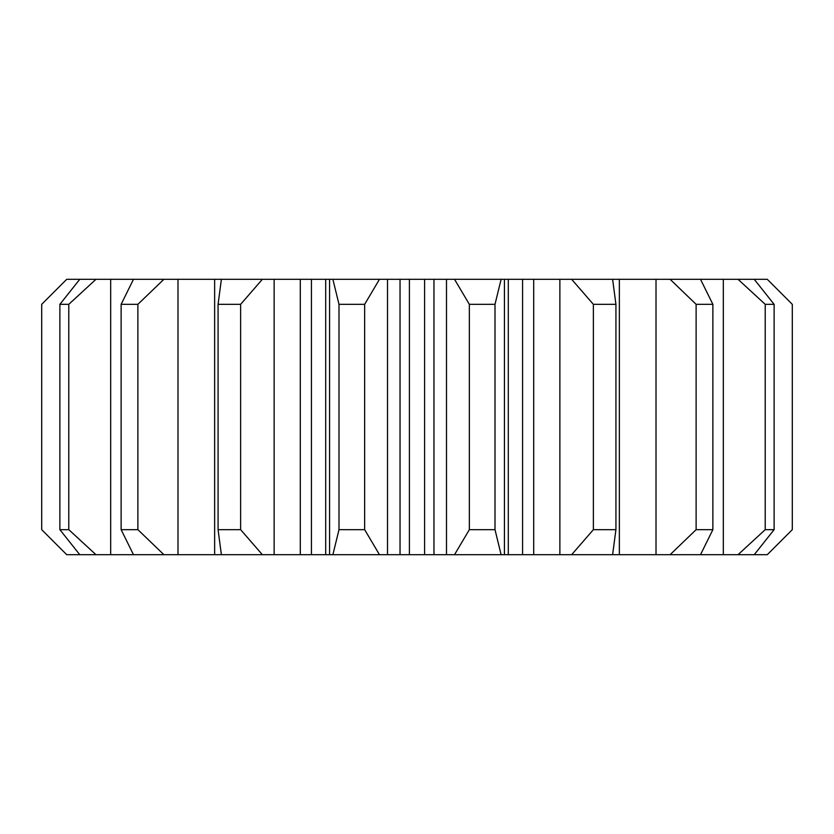 <?xml version="1.0" encoding="UTF-8"?>
<svg xmlns="http://www.w3.org/2000/svg" width="834" height="834" viewBox="0 0 834 834"><rect width="100%" height="100%" fill="white"/><g stroke="black" fill="none" stroke-linecap="round" stroke-linejoin="round"><path stroke-width="1.25" d="M79.772 279.307L95.952 279.307L68.784 304.337L68.784 529.663L59.881 529.663L79.772 554.693L66.73 554.693L41.7 529.663L41.7 304.337L66.73 279.307L79.772 279.307L59.881 304.337L59.881 529.663M754.228 554.693L767.27 554.693L792.3 529.663L792.3 304.337L767.27 279.307L754.228 279.307L774.119 304.337L774.119 529.663L754.228 554.693L79.772 554.693M738.048 554.693L765.216 529.663L765.216 304.337L738.048 279.307L754.228 279.307M738.048 279.307L700.518 279.307L712.872 304.337L712.872 529.663L700.518 554.693M670.109 554.693L696.119 529.663L696.119 304.337L670.109 279.307L700.518 279.307M670.109 279.307L619.36 279.307L619.36 554.693M571.644 554.693L593.37 529.663L593.37 304.337L571.644 279.307L619.36 279.307M571.644 279.307L533.697 279.307L533.697 554.693M454.53 554.693L469.344 529.663L469.344 304.337L454.53 279.307L533.697 279.307M454.53 279.307L433.961 279.307L433.961 554.693M400.039 554.693L400.039 279.307L433.961 279.307M400.039 279.307L379.47 279.307L364.656 304.337L364.656 529.663L379.47 554.693M332.881 554.693L339 529.663L339 304.337L332.881 279.307L379.47 279.307M332.881 279.307L329.566 279.307L329.566 554.693M300.303 554.693L300.303 279.307L329.566 279.307M300.303 279.307L262.356 279.307L240.63 304.337L240.63 529.663L262.356 554.693M214.64 554.693L214.64 279.307L262.356 279.307M214.64 279.307L163.891 279.307L137.881 304.337L137.881 529.663L163.891 554.693M133.482 554.693L121.128 529.663L121.128 304.337L133.482 279.307L163.891 279.307M133.482 279.307L95.952 279.307M68.784 529.663L95.952 554.693M774.119 529.663L765.216 529.663M723.328 279.307L723.328 554.693M765.216 304.337L774.119 304.337M712.872 529.663L696.119 529.663M656.014 279.307L656.014 554.693M696.119 304.337L712.872 304.337M612.615 279.307L615.93 304.337L615.93 529.663L612.615 554.693M615.93 529.663L593.37 529.663M559.875 279.307L559.875 554.693M593.37 304.337L615.93 304.337M504.434 279.307L504.434 554.693M501.119 279.307L495 304.337L495 529.663L501.119 554.693M495 529.663L469.344 529.663M446.492 279.307L446.492 554.693M469.344 304.337L495 304.337M387.508 279.307L387.508 554.693M364.656 529.663L339 529.663M339 304.337L364.656 304.337M274.125 279.307L274.125 554.693M221.385 554.693L218.07 529.663L240.63 529.663M218.07 529.663L218.07 304.337L221.385 279.307M218.07 304.337L240.63 304.337M177.986 279.307L177.986 554.693M137.881 529.663L121.128 529.663M121.128 304.337L137.881 304.337M110.672 279.307L110.672 554.693M59.881 304.337L68.784 304.337M522.574 279.307L522.574 554.693M508.302 554.693L508.302 279.307M424.589 279.307L424.589 554.693M409.411 554.693L409.411 279.307M325.698 279.307L325.698 554.693M311.426 554.693L311.426 279.307"/></g></svg>
